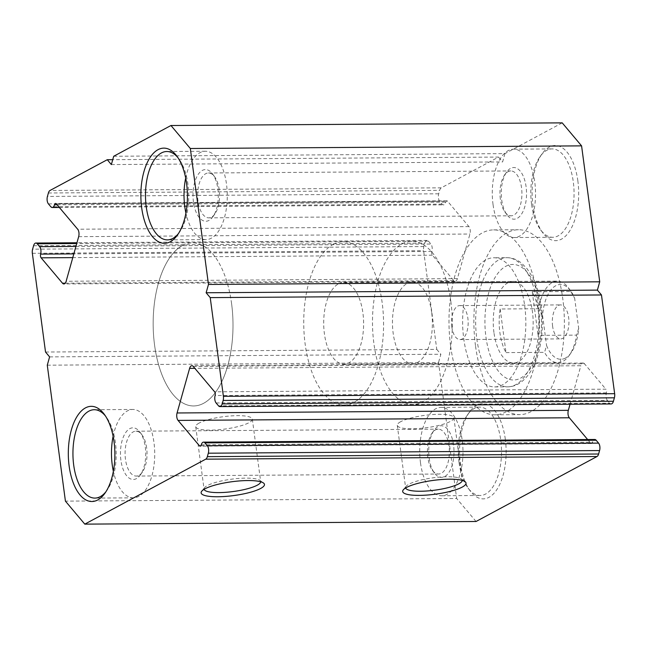 <?xml version="1.0" encoding="UTF-8"?>
<svg xmlns="http://www.w3.org/2000/svg" width="647" height="647" viewBox="0 0 647 647"><rect width="100%" height="100%" fill="white"/><g stroke="black" fill="none" stroke-linecap="round" stroke-linejoin="round"><path stroke-width="0.49" stroke-dasharray="3.23 2.43" d="M462.233 480.406A28.549 6.235 172.4 0 0 462.217 480.228A28.549 6.235 172.4 0 0 461.319 478.942A28.549 6.235 172.4 0 0 437.323 477.324A28.549 6.235 172.4 0 0 409.017 484.166A28.549 6.235 172.4 0 0 406.146 486.301A28.549 6.235 172.4 0 0 405.62 487.781A28.549 6.235 172.4 0 0 405.653 487.959M260.676 481.764A28.549 6.235 172.4 0 0 260.66 481.586A28.549 6.235 172.4 0 0 259.762 480.3A28.549 6.235 172.4 0 0 235.767 478.691A28.549 6.235 172.4 0 0 207.461 485.533A28.549 6.235 172.4 0 0 204.598 487.66A28.549 6.235 172.4 0 0 204.064 489.14A28.549 6.235 172.4 0 0 204.096 489.318M400.687 421.698A28.549 6.235 172.4 0 0 397.282 425.314A28.549 6.235 172.4 0 0 419.03 428.484A28.549 6.235 172.4 0 0 450.482 421.367A28.549 6.235 172.4 0 0 453.879 417.76A28.549 6.235 172.4 0 0 432.131 414.59A28.549 6.235 172.4 0 0 400.687 421.698M199.13 423.065A28.549 6.235 172.4 0 0 195.726 426.672A28.549 6.235 172.4 0 0 217.473 429.843A28.549 6.235 172.4 0 0 248.925 422.726A28.549 6.235 172.4 0 0 252.33 419.119A28.549 6.235 172.4 0 0 230.575 415.948A28.549 6.235 172.4 0 0 199.13 423.065M231.594 303.694A81.579 39.92 -90.4 0 0 192.531 242.811A81.579 39.92 -90.4 0 0 154.568 345.069A81.579 39.92 -90.4 0 0 193.631 405.952A81.579 39.92 -90.4 0 0 231.594 303.694M450.935 302.214A81.579 39.92 -90.4 0 0 411.872 241.323A81.579 39.92 -90.4 0 0 373.909 343.581A81.579 39.92 -90.4 0 0 412.972 404.472A81.579 39.92 -90.4 0 0 450.935 302.214M493.944 332.558A40.785 19.96 89.6 0 1 512.925 281.429A40.785 19.96 89.6 0 1 532.457 311.878A40.785 19.96 89.6 0 1 513.475 363.007A40.785 19.96 89.6 0 1 493.944 332.558M431.678 312.558A40.785 19.96 -90.4 0 0 412.147 282.116A40.785 19.96 -90.4 0 0 393.166 333.245A40.785 19.96 -90.4 0 0 412.697 363.687A40.785 19.96 -90.4 0 0 431.678 312.558M524.717 305.974A64.579 31.606 89.6 0 1 494.664 386.922A64.579 31.606 89.6 0 1 463.745 338.721A64.579 31.606 89.6 0 1 493.79 257.765A64.579 31.606 89.6 0 1 524.717 305.974M475.48 345.619A92.448 45.241 89.6 0 1 518.506 229.734A92.448 45.241 89.6 0 1 562.777 298.736A92.448 45.241 89.6 0 1 519.751 414.63A92.448 45.241 89.6 0 1 475.48 345.619M450.587 345.789A92.448 45.241 89.6 0 1 493.604 229.895A92.448 45.241 89.6 0 1 537.875 298.906A92.448 45.241 89.6 0 1 494.85 414.8A92.448 45.241 89.6 0 1 450.587 345.789M45.525 352.033L436.774 349.388L423.607 250.672A5.435 2.661 89.6 0 1 423.858 246.547L424.828 243.094A5.435 2.661 89.6 0 1 427.109 240.401A5.435 2.661 89.6 0 1 428.46 241.145L430.894 244.032A5.435 2.661 89.6 0 1 432.139 247.348A5.435 2.661 89.6 0 1 431.881 251.465A2.717 1.334 -90.4 0 0 431.751 253.527A2.717 1.334 -90.4 0 0 432.382 255.185L453.765 280.572A5.435 2.661 -90.4 0 0 455.116 281.316A5.435 2.661 -90.4 0 0 457.397 278.622L469.924 234.028A5.435 2.661 -90.4 0 0 468.929 226.587L447.546 201.201A2.717 1.334 -90.4 0 0 446.875 200.829A2.717 1.334 -90.4 0 0 445.734 202.171A5.435 2.661 89.6 0 1 443.462 204.864A5.435 2.661 89.6 0 1 442.103 204.12L439.677 201.241A5.435 2.661 89.6 0 1 438.682 193.801L439.653 190.347A5.435 2.661 89.6 0 1 441.262 187.832L498.53 157.075L112.732 159.68M577.868 181.006A47.587 23.284 -90.4 0 0 542.073 153.776A47.587 23.284 -90.4 0 0 532.942 205.139A47.587 23.284 -90.4 0 0 542.598 232.548A47.587 23.284 -90.4 0 0 569.085 231.877A47.587 23.284 -90.4 0 0 577.868 181.006M531.575 204.298A44.19 21.626 89.6 0 1 540.059 156.598A44.19 21.626 89.6 0 1 552.142 148.907A44.19 21.626 89.6 0 1 573.299 181.888A44.19 21.626 89.6 0 1 552.74 237.279A44.19 21.626 89.6 0 1 540.552 229.742A44.19 21.626 89.6 0 1 531.575 204.298M505.315 439.224A47.587 23.284 -90.4 0 0 469.52 411.993A47.587 23.284 -90.4 0 0 460.389 463.357A47.587 23.284 -90.4 0 0 470.054 490.758A47.587 23.284 -90.4 0 0 496.532 490.086A47.587 23.284 -90.4 0 0 505.315 439.224M459.03 462.508A44.19 21.626 89.6 0 1 467.506 414.816A44.19 21.626 89.6 0 1 479.589 407.125A44.19 21.626 89.6 0 1 500.746 440.106A44.19 21.626 89.6 0 1 480.187 495.489A44.19 21.626 89.6 0 1 467.999 487.959A44.19 21.626 89.6 0 1 459.03 462.508M178.483 233.51A44.19 21.626 -90.4 0 0 179.494 232.184A44.19 21.626 -90.4 0 0 187.97 184.492A44.19 21.626 -90.4 0 0 179.001 159.041A44.19 21.626 -90.4 0 0 177.974 157.722M105.938 491.728A44.19 21.626 -90.4 0 0 106.941 490.402A44.19 21.626 -90.4 0 0 115.425 442.702A44.19 21.626 -90.4 0 0 106.448 417.258A44.19 21.626 -90.4 0 0 105.421 415.94M120.9 460.195A25.831 12.641 89.6 0 1 125.672 432.584A25.831 12.641 89.6 0 1 140.043 432.22A25.831 12.641 89.6 0 1 145.292 447.101A25.831 12.641 89.6 0 1 140.334 474.979A25.831 12.641 89.6 0 1 120.9 460.195M146.651 447.942A22.435 10.975 -90.4 0 0 142.089 435.019A22.435 10.975 -90.4 0 0 135.91 431.193A22.435 10.975 -90.4 0 0 125.469 459.313A22.435 10.975 -90.4 0 0 136.21 476.063A22.435 10.975 -90.4 0 0 142.34 472.156A22.435 10.975 -90.4 0 0 146.651 447.942M193.453 201.985A25.831 12.641 89.6 0 1 198.217 174.367A25.831 12.641 89.6 0 1 212.596 174.003A25.831 12.641 89.6 0 1 217.837 188.884A25.831 12.641 89.6 0 1 212.879 216.769A25.831 12.641 89.6 0 1 193.453 201.985M219.196 189.725A22.435 10.975 -90.4 0 0 214.642 176.801A22.435 10.975 -90.4 0 0 208.455 172.984A22.435 10.975 -90.4 0 0 198.014 201.104A22.435 10.975 -90.4 0 0 208.763 217.845A22.435 10.975 -90.4 0 0 214.893 213.939A22.435 10.975 -90.4 0 0 219.196 189.725M526.1 186.805A25.831 12.641 -90.4 0 0 506.666 172.021A25.831 12.641 -90.4 0 0 501.708 199.899A25.831 12.641 -90.4 0 0 506.957 214.78A25.831 12.641 -90.4 0 0 521.328 214.416A25.831 12.641 -90.4 0 0 526.1 186.805M500.349 199.058A22.435 10.975 89.6 0 1 504.66 174.844A22.435 10.975 89.6 0 1 510.79 170.937A22.435 10.975 89.6 0 1 521.531 187.687A22.435 10.975 89.6 0 1 511.09 215.807A22.435 10.975 89.6 0 1 504.911 211.981A22.435 10.975 89.6 0 1 500.349 199.058M453.547 445.015A25.831 12.641 -90.4 0 0 434.121 430.231A25.831 12.641 -90.4 0 0 429.163 458.116A25.831 12.641 -90.4 0 0 434.404 472.997A25.831 12.641 -90.4 0 0 448.783 472.633A25.831 12.641 -90.4 0 0 453.547 445.015M427.804 457.275A22.435 10.975 89.6 0 1 432.107 433.061A22.435 10.975 89.6 0 1 438.237 429.155A22.435 10.975 89.6 0 1 448.986 445.896A22.435 10.975 89.6 0 1 438.545 474.016A22.435 10.975 89.6 0 1 432.358 470.199A22.435 10.975 89.6 0 1 427.804 457.275M185.681 178.03A44.19 21.626 89.6 0 1 205.35 151.244A44.19 21.626 89.6 0 1 226.507 184.225A44.19 21.626 89.6 0 1 205.94 239.616A44.19 21.626 89.6 0 1 185.915 213.098M113.128 436.248A44.19 21.626 89.6 0 1 132.797 409.462A44.19 21.626 89.6 0 1 153.954 442.443A44.19 21.626 89.6 0 1 133.395 497.834A44.19 21.626 89.6 0 1 113.362 471.315M493.046 204.557A44.19 21.626 89.6 0 1 513.605 149.166A44.19 21.626 89.6 0 1 534.77 182.147A44.19 21.626 89.6 0 1 514.203 237.538A44.19 21.626 89.6 0 1 493.046 204.557M420.493 462.775A44.19 21.626 89.6 0 1 441.06 407.384A44.19 21.626 89.6 0 1 462.217 440.364A44.19 21.626 89.6 0 1 441.65 495.756A44.19 21.626 89.6 0 1 420.493 462.775M47.28 365.183L438.529 362.538L456.669 498.497L65.42 501.134M113.694 156.267L504.943 153.622L562.211 122.865M611.148 403.954A5.435 2.661 89.6 0 1 609.798 403.21L218.54 405.855M216.106 402.968L607.363 400.331L609.798 403.21M607.363 400.331A5.435 2.661 89.6 0 1 606.368 392.891A2.717 1.334 -90.4 0 0 605.875 389.171L214.618 391.815M193.235 366.428L584.492 363.784L605.875 389.171M584.492 363.784A5.435 2.661 -90.4 0 0 583.133 363.04A5.435 2.661 -90.4 0 0 580.86 365.733L194.852 368.337M570.047 404.238L580.86 365.733M200.805 445.791L590.703 443.163L587.654 439.539M590.703 443.163A2.717 1.334 -90.4 0 0 591.382 443.535A2.717 1.334 -90.4 0 0 592.523 442.184A5.435 2.661 89.6 0 1 594.795 439.491M476.046 521.49L456.669 498.497M436.774 349.388L440.866 354.241L438.529 362.538M504.943 153.622L502.614 161.928L498.53 157.075M49.609 356.885L440.866 354.241M111.357 164.564L502.614 161.928M552.603 326.209A16.992 8.314 89.6 0 1 560.512 304.907A16.992 8.314 89.6 0 1 568.648 317.588A16.992 8.314 89.6 0 1 560.739 338.891A16.992 8.314 89.6 0 1 552.603 326.209M451.824 326.889A16.992 8.314 89.6 0 1 459.734 305.586A16.992 8.314 89.6 0 1 467.87 318.267A16.992 8.314 89.6 0 1 459.96 339.57A16.992 8.314 89.6 0 1 451.824 326.889M182.551 245.472A81.579 39.92 89.6 0 1 192.531 242.811A81.579 39.92 89.6 0 1 232.613 313.819A81.579 39.92 89.6 0 1 203.611 403.291A81.579 39.92 89.6 0 1 193.631 405.952A81.579 39.92 89.6 0 1 153.549 334.944A81.579 39.92 89.6 0 1 182.551 245.472M333.124 244.453A81.579 39.92 89.6 0 1 343.104 241.792A81.579 39.92 89.6 0 1 383.186 312.8A81.579 39.92 89.6 0 1 354.184 402.272A81.579 39.92 89.6 0 1 344.204 404.933A81.579 39.92 89.6 0 1 304.122 333.925A81.579 39.92 89.6 0 1 333.124 244.453M565.454 358.066A37.389 18.294 89.6 0 1 546.586 345.587L544.523 352.348A40.785 19.96 -90.4 0 0 557.932 362.708A40.785 19.96 -90.4 0 0 562.922 361.374A40.785 19.96 -90.4 0 0 569.093 355.599A40.785 19.96 -90.4 0 0 576.614 335.106L538.086 335.372A40.785 19.96 -90.4 0 0 532.263 291.748L570.8 291.49A40.785 19.96 -90.4 0 0 568.632 288.085A40.785 19.96 -90.4 0 0 557.382 281.13A40.785 19.96 -90.4 0 0 552.392 282.464A40.785 19.96 -90.4 0 0 538.7 308.732L542.566 315.453A37.389 18.294 89.6 0 1 570.686 290.883A37.389 18.294 89.6 0 1 574.657 298.21L578.677 328.344A37.389 18.294 89.6 0 1 571.099 352.777A37.389 18.294 89.6 0 1 565.454 358.066M338.389 283.912A40.785 19.96 89.6 0 1 343.379 282.577A40.785 19.96 89.6 0 1 363.42 318.081A40.785 19.96 89.6 0 1 348.919 362.821A40.785 19.96 89.6 0 1 343.929 364.148A40.785 19.96 89.6 0 1 323.888 328.644A40.785 19.96 89.6 0 1 338.389 283.912M542.566 315.453L546.586 345.587M500.171 308.991L505.994 352.607A40.785 19.96 -90.4 0 1 500.171 308.991L538.7 308.732M505.994 352.607L544.523 352.348M570.8 291.49L574.657 298.21M578.677 328.344L576.614 335.106M532.263 291.748L538.086 335.372M476.782 338.632A64.579 31.606 -90.4 0 0 507.709 386.841A64.579 31.606 -90.4 0 0 537.762 305.885A64.579 31.606 -90.4 0 0 506.836 257.684A64.579 31.606 -90.4 0 0 476.782 338.632M540.48 307.568A57.785 28.274 89.6 0 1 520.657 378.115A57.785 28.274 89.6 0 1 485.921 336.869A57.785 28.274 89.6 0 1 505.744 266.329A57.785 28.274 89.6 0 1 540.48 307.568M432.382 255.185L72.787 257.619M75.925 246.426L430.894 244.032M441.262 187.832L50.005 190.477M32.35 253.309L423.607 250.672M428.46 241.145L76.742 243.523M442.103 204.12L50.846 206.765M48.42 203.878L439.677 201.241M65.21 283.2L453.765 280.572M457.397 278.622L66.14 281.267M78.667 236.665L469.924 234.028M56.297 203.837L447.546 201.201M468.929 226.587L77.68 229.224M438.682 193.801L47.425 196.437M48.396 192.992L439.653 190.347M423.858 246.547L32.609 249.184M33.579 245.739L424.828 243.094M57.098 204.8L445.734 202.171M431.881 251.465L73.831 253.883M606.368 392.891L215.119 395.535M201.266 444.829L592.523 442.184M494.664 386.922L507.709 386.841C524.127 386.72 535.19 367.65 539.056 350.69C542.485 336.602 543.229 321.939 541.288 306.71C539.744 295.267 536.775 285.327 532.392 276.9L527.103 268.748L521.563 263.151C517.042 259.536 512.133 257.708 506.836 257.684L493.79 257.765M406.146 486.301L403.283 489.86M204.598 487.66L201.727 491.219M397.282 425.314L405.62 487.781M195.726 426.672L204.064 489.14M411.872 241.323L343.104 241.792M412.147 282.116L512.925 281.429M493.604 229.895L518.506 229.734M540.059 156.598L542.073 153.776M467.506 414.816L469.52 411.993M179.001 159.041L176.946 156.242M106.448 417.258L104.402 414.452M142.089 435.019L140.043 432.22M214.642 176.801L212.596 174.003M504.66 174.844L506.666 172.021M432.107 433.061L434.121 430.231M205.35 151.244L166.813 151.511M132.797 409.462L94.26 409.721M135.91 431.193L438.237 429.155M208.455 172.984L510.79 170.937M513.605 149.166L552.142 148.907M441.06 407.384L479.589 407.125M441.65 495.756L480.187 495.489M514.203 237.538L552.74 237.279M208.763 217.845L511.09 215.807M136.21 476.063L438.545 474.016M133.395 497.834L94.858 498.093M205.94 239.616L167.411 239.875M432.358 470.199L434.404 472.997M504.911 211.981L506.957 214.78M214.893 213.939L212.879 216.769M142.34 472.156L140.334 474.979M106.941 490.402L104.927 493.224M179.494 232.184L177.48 235.007M467.999 487.959L470.054 490.758M540.552 229.742L542.598 232.548M455.116 281.316L63.867 283.96M59.346 207.461L443.462 204.864M427.109 240.401L76.953 242.762M583.133 363.04L191.884 365.684M446.875 200.829L55.618 203.465M591.382 443.535L200.125 446.171M494.85 414.8L519.751 414.63M412.697 363.687L513.475 363.007M412.972 404.472L344.204 404.933M252.33 419.119L260.66 481.586M453.879 417.76L462.217 480.228M259.762 480.3L263.458 482.986M461.319 478.942L465.015 481.627M459.734 305.586L560.512 304.907M343.379 282.577L557.382 281.13M343.929 364.148L557.932 362.708M570.686 290.883L568.632 288.085M571.099 352.777L569.093 355.599M459.96 339.57L560.739 338.891"/><path stroke-width="0.97" d="M462.217 487.102A31.954 6.98 -7.6 0 1 423.599 495.27A31.954 6.98 -7.6 0 1 403.283 489.86A31.954 6.98 -7.6 0 1 406.494 487.474A31.954 6.98 -7.6 0 1 438.173 479.823A31.954 6.98 -7.6 0 1 465.015 481.627A31.954 6.98 -7.6 0 1 462.217 487.102M405.653 487.959A28.549 6.235 172.4 0 0 427.764 490.919A28.549 6.235 172.4 0 0 458.812 483.835A28.549 6.235 172.4 0 0 462.233 480.406M260.66 488.461A31.954 6.98 -7.6 0 1 222.042 496.637A31.954 6.98 -7.6 0 1 201.727 491.219A31.954 6.98 -7.6 0 1 204.937 488.841A31.954 6.98 -7.6 0 1 236.616 481.182A31.954 6.98 -7.6 0 1 263.458 482.986A31.954 6.98 -7.6 0 1 260.66 488.461M204.096 489.318A28.549 6.235 172.4 0 0 226.207 492.278A28.549 6.235 172.4 0 0 257.263 485.193A28.549 6.235 172.4 0 0 260.676 481.764M72.787 257.619L41.125 257.829A2.717 1.334 89.6 0 1 40.502 256.172A2.717 1.334 89.6 0 1 40.632 254.109A5.435 2.661 -90.4 0 0 40.882 249.985A5.435 2.661 -90.4 0 0 39.637 246.669L75.925 246.426M207.347 456.653L598.604 454.008A5.435 2.661 89.6 0 1 596.995 456.523L205.738 459.168A5.435 2.661 -90.4 0 0 207.347 456.653L208.318 453.199A5.435 2.661 -90.4 0 0 208.577 449.075A5.435 2.661 -90.4 0 0 207.323 445.759L204.897 442.88A5.435 2.661 -90.4 0 0 203.538 442.136A5.435 2.661 -90.4 0 0 201.266 444.829A2.717 1.334 89.6 0 1 200.125 446.171A2.717 1.334 89.6 0 1 199.454 445.799L178.071 420.413A5.435 2.661 89.6 0 1 176.817 417.097A5.435 2.661 89.6 0 1 177.076 412.972L189.603 368.378A5.435 2.661 89.6 0 1 191.884 365.684A5.435 2.661 89.6 0 1 193.235 366.428L214.618 391.815A2.717 1.334 89.6 0 1 215.119 395.535A5.435 2.661 -90.4 0 0 216.106 402.968L218.54 405.855A5.435 2.661 -90.4 0 0 219.891 406.599A5.435 2.661 -90.4 0 0 222.172 403.906L223.142 400.453A5.435 2.661 -90.4 0 0 223.393 396.328L614.65 393.691A5.435 2.661 89.6 0 1 614.391 397.816L223.142 400.453M207.323 445.759L598.58 443.122A5.435 2.661 89.6 0 1 599.834 446.438A5.435 2.661 89.6 0 1 599.575 450.563L208.318 453.199M177.076 412.972L568.333 410.335A5.435 2.661 -90.4 0 0 568.074 414.46A5.435 2.661 -90.4 0 0 569.32 417.776L178.071 420.413M141.685 207.776A47.587 23.284 89.6 0 1 150.468 156.914A47.587 23.284 89.6 0 1 176.946 156.242A47.587 23.284 89.6 0 1 186.611 183.643A47.587 23.284 89.6 0 1 177.48 235.007A47.587 23.284 89.6 0 1 141.685 207.776M177.974 157.722A44.19 21.626 -90.4 0 0 166.813 151.511A44.19 21.626 -90.4 0 0 146.254 206.894A44.19 21.626 -90.4 0 0 167.411 239.875A44.19 21.626 -90.4 0 0 178.483 233.51M69.132 465.994A47.587 23.284 89.6 0 1 77.915 415.123A47.587 23.284 89.6 0 1 104.402 414.452A47.587 23.284 89.6 0 1 114.058 441.861A47.587 23.284 89.6 0 1 104.927 493.224A47.587 23.284 89.6 0 1 69.132 465.994M105.421 415.94A44.19 21.626 -90.4 0 0 94.26 409.721A44.19 21.626 -90.4 0 0 73.701 465.112A44.19 21.626 -90.4 0 0 94.858 498.093A44.19 21.626 -90.4 0 0 105.938 491.728M185.915 213.098A44.19 21.626 89.6 0 1 184.783 206.636A44.19 21.626 89.6 0 1 185.681 178.03M113.362 471.315A44.19 21.626 89.6 0 1 112.23 464.853A44.19 21.626 89.6 0 1 113.128 436.248M190.331 148.503L208.471 284.462L599.72 281.817L581.58 145.866L190.331 148.503L170.954 125.51L562.211 122.865L581.58 145.866M41.125 257.829L62.508 283.216A5.435 2.661 89.6 0 0 63.867 283.96A5.435 2.661 89.6 0 0 66.14 281.267L78.667 236.665A5.435 2.661 89.6 0 0 77.68 229.224L56.297 203.837A2.717 1.334 89.6 0 0 55.618 203.465A2.717 1.334 89.6 0 0 54.477 204.816A5.435 2.661 -90.4 0 1 52.205 207.509A5.435 2.661 -90.4 0 1 50.846 206.765L48.42 203.878A5.435 2.661 -90.4 0 1 47.425 196.437L48.396 192.992A5.435 2.661 -90.4 0 1 50.005 190.477L107.273 159.712L112.732 159.68M205.738 459.168L84.789 524.135L65.42 501.134L47.28 365.183L49.609 356.885L45.525 352.033L32.35 253.309A5.435 2.661 -90.4 0 1 32.609 249.184L33.579 245.739A5.435 2.661 -90.4 0 1 35.852 243.046A5.435 2.661 -90.4 0 1 37.203 243.79L39.637 246.669M107.273 159.712L111.357 164.564L113.694 156.267L170.954 125.51M208.471 284.462L206.134 292.759L210.226 297.612L601.475 294.967L597.391 290.115L599.72 281.817M601.475 294.967L614.65 393.691M222.172 403.906L613.421 401.261L614.391 397.816M613.421 401.261A5.435 2.661 89.6 0 1 611.148 403.954L219.891 406.599M568.333 410.335L570.047 404.238M587.654 439.539L569.32 417.776M203.538 442.136L594.795 439.491A5.435 2.661 89.6 0 1 596.154 440.235L204.897 442.88M598.58 443.122L596.154 440.235M598.604 454.008L599.575 450.563M596.995 456.523L476.046 521.49L84.789 524.135M210.226 297.612L223.393 396.328M206.134 292.759L597.391 290.115M76.742 243.523L37.203 243.79M194.852 368.337L189.603 368.378M199.454 445.799L200.805 445.791M62.508 283.216L65.21 283.2M54.477 204.816L57.098 204.8M73.831 253.883L40.632 254.109M52.205 207.509L59.346 207.461M76.953 242.762L35.852 243.046"/></g></svg>
